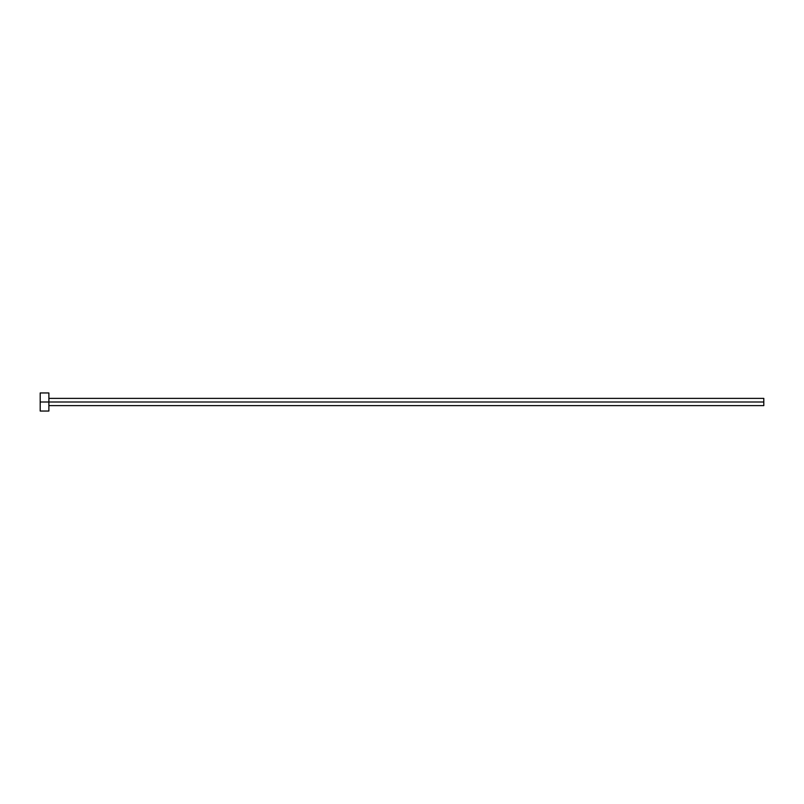 <?xml version="1.0" encoding="UTF-8"?>
<svg xmlns="http://www.w3.org/2000/svg" width="804" height="804" viewBox="0 0 804 804"><rect width="100%" height="100%" fill="white"/><g stroke="black" fill="none" stroke-linecap="round" stroke-linejoin="round"><path stroke-width="1.21" d="M40.2 411.045L40.2 392.955L40.2 402L763.8 402L763.8 405.618L763.8 402L40.2 402L40.2 411.045L48.883 411.045L48.883 392.955L48.883 411.045M763.8 402L763.8 398.382L763.8 402M48.883 405.618L763.8 405.618M40.2 392.955L48.883 392.955M48.883 398.382L763.8 398.382"/></g></svg>
